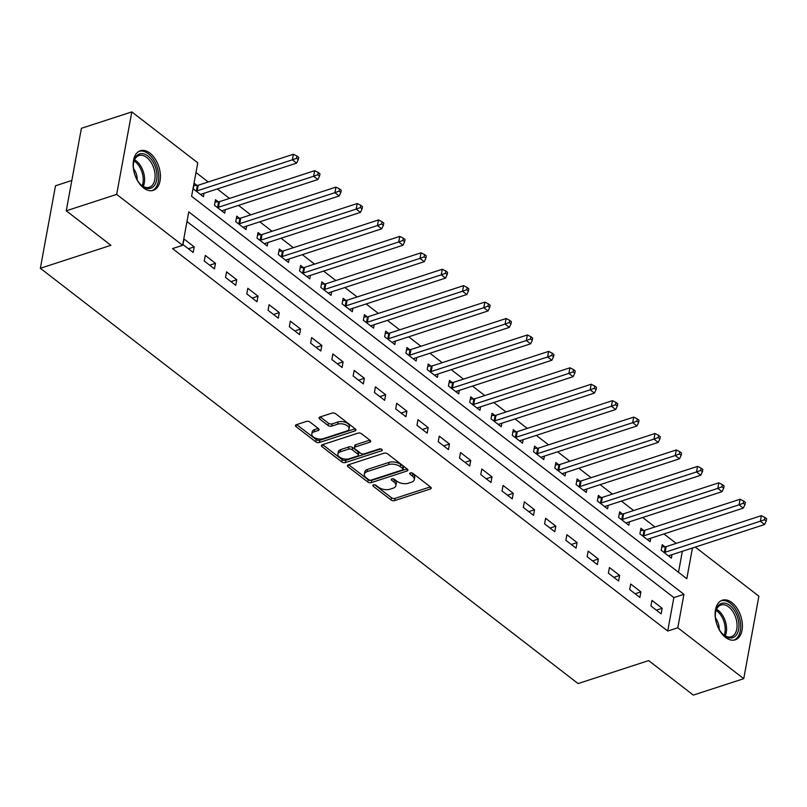 <?xml version="1.0" encoding="UTF-8"?>
<svg xmlns="http://www.w3.org/2000/svg" width="807" height="807" viewBox="0 0 807 807"><rect width="100%" height="100%" fill="white"/><g stroke="black" fill="none" stroke-linecap="round" stroke-linejoin="round"><path stroke-width="1.21" d="M373.49 484.896A1.836 0.968 -169.6 0 0 372.854 485.471A1.836 0.968 -169.6 0 0 373.268 486.258L391.022 499.957A2.623 1.382 -169.6 0 0 394.663 500.602L430.292 489.002A2.623 1.382 -169.6 0 0 431.2 488.185A2.623 1.382 -169.6 0 0 430.605 487.075L412.861 473.366A1.836 0.968 -169.6 0 0 410.299 472.912A1.836 0.968 -169.6 0 0 409.663 473.487A1.836 0.968 -169.6 0 0 410.087 474.264L412.377 476.039A8.383 4.428 -169.6 0 1 414.294 479.62A8.383 4.428 -169.6 0 1 411.388 482.233L408.423 483.201A8.383 4.428 -169.6 0 1 396.741 481.133L394.452 479.358A1.836 0.968 -169.6 0 0 391.889 478.904A1.836 0.968 -169.6 0 0 391.254 479.479A1.836 0.968 -169.6 0 0 391.677 480.256L393.977 482.031A8.383 4.428 -169.6 0 1 395.894 485.612A8.383 4.428 -169.6 0 1 392.989 488.225L390.013 489.193A8.383 4.428 -169.6 0 1 378.342 487.125L376.042 485.35A1.836 0.968 -169.6 0 0 373.49 484.896M149.981 153.169A20.831 12.65 -108 0 1 160.331 173.949A20.831 12.65 -108 0 1 153.239 190.361A20.831 12.65 -108 0 1 143.596 187.95A20.831 12.65 -108 0 1 133.246 167.17A20.831 12.65 -108 0 1 140.337 150.758A20.831 12.65 -108 0 1 149.981 153.169M731.949 602.637A20.831 12.65 -108 0 1 742.299 623.418A20.831 12.65 -108 0 1 735.207 639.83A20.831 12.65 -108 0 1 725.564 637.419A20.831 12.65 -108 0 1 715.224 616.639A20.831 12.65 -108 0 1 722.315 600.216A20.831 12.65 -108 0 1 731.949 602.637M310.019 422.081A2.623 1.382 -169.6 0 0 306.367 421.436L296.371 424.694A2.623 1.382 -169.6 0 0 295.463 425.511A2.623 1.382 -169.6 0 0 296.058 426.621L315.769 441.843A2.623 1.382 -169.6 0 0 319.421 442.488L355.05 430.888A2.623 1.382 -169.6 0 0 355.958 430.07A2.623 1.382 -169.6 0 0 355.352 428.961L335.641 413.739A2.623 1.382 -169.6 0 0 332 413.093L319.925 417.017A2.623 1.382 -169.6 0 0 319.017 417.834A2.623 1.382 -169.6 0 0 319.612 418.954L328.046 425.471A2.623 1.382 -169.6 0 0 331.697 426.116L337.689 424.169A7.011 3.702 -169.6 0 1 345.376 424.714A7.011 3.702 -169.6 0 1 349.048 428.88A7.011 3.702 -169.6 0 1 346.627 431.069L323.163 438.705A7.011 3.702 -169.6 0 1 315.476 438.151A7.011 3.702 -169.6 0 1 311.805 433.984A7.011 3.702 -169.6 0 1 314.236 431.806L318.14 430.524A2.623 1.382 -169.6 0 0 319.047 429.717A2.623 1.382 -169.6 0 0 318.452 428.598L310.019 422.081M695.291 547.085L758.883 596.191L743.741 678.687L693.324 695.099L648.657 660.6L578.074 683.579L40.35 268.287L110.922 245.308L66.255 210.809L116.672 194.396L131.813 111.901L197.755 162.822L191.612 196.272L686.797 578.71L692.436 548.014M743.741 678.687L677.799 627.755L683.933 594.315L188.747 211.878L182.614 245.318L116.672 194.396M182.614 245.318L172.527 248.606L667.712 631.044L677.799 627.755M348.311 464.812A2.623 1.382 -169.6 0 0 347.403 465.629A2.623 1.382 -169.6 0 0 348.009 466.739L367.72 481.961A2.623 1.382 -169.6 0 0 371.361 482.606L406.99 471.006A2.623 1.382 -169.6 0 0 407.898 470.188A2.623 1.382 -169.6 0 0 407.303 469.079L387.592 453.857A2.623 1.382 -169.6 0 0 383.94 453.211L348.311 464.812M341.744 461.907L322.033 446.685A2.623 1.382 -169.6 0 1 321.438 445.565A2.623 1.382 -169.6 0 1 322.346 444.748L357.965 433.147A2.623 1.382 -169.6 0 1 361.617 433.793L370.05 440.309A2.623 1.382 -169.6 0 1 370.655 441.429A2.623 1.382 -169.6 0 1 369.747 442.246L355.292 446.947A2.623 1.382 -169.6 0 0 354.394 447.764A2.623 1.382 -169.6 0 0 354.989 448.884L360.588 453.201A2.623 1.382 -169.6 0 0 364.229 453.847L379.28 448.954A1.836 0.968 -169.6 0 1 381.287 449.096A1.836 0.968 -169.6 0 1 382.246 450.185A1.836 0.968 -169.6 0 1 381.61 450.76L345.396 462.552A2.623 1.382 -169.6 0 1 341.744 461.907L342.148 459.677L322.679 444.637M667.712 631.044L673.855 597.594L186.972 221.572M662.174 608.307L651.965 600.418L650.936 605.996L661.155 613.885L662.174 608.307L656.373 610.193M640.899 591.874L630.691 583.996L629.672 589.564L639.88 597.452L640.899 591.874L635.109 593.77M619.635 575.452L609.426 567.563L608.397 573.141L618.606 581.03L619.635 575.452L613.834 577.338M598.36 559.019L588.152 551.141L587.123 556.709L597.341 564.597L598.36 559.019L592.56 560.915M577.086 542.597L566.877 534.708L565.858 540.287L576.067 548.165L577.086 542.597L571.295 544.483M555.821 526.164L545.613 518.286L544.584 523.854L554.792 531.742L555.821 526.164L550.021 528.05M534.547 509.742L524.338 501.853L523.319 507.432L533.528 515.31L534.547 509.742L528.746 511.628M513.272 493.309L503.064 485.431L502.045 490.999L512.253 498.887L513.272 493.309L507.482 495.195M492.008 476.887L481.799 468.998L480.77 474.577L490.979 482.455L492.008 476.887L486.207 478.773M470.733 460.454L460.525 452.576L459.506 458.144L469.714 466.032L470.733 460.454L464.943 462.34M449.469 444.032L439.25 436.143L438.231 441.722L448.44 449.6L449.469 444.032L443.668 445.918M428.194 427.599L417.986 419.721L416.957 425.289L427.165 433.177L428.194 427.599L422.394 429.485M406.92 411.177L396.711 403.288L395.692 408.867L405.901 416.745L406.92 411.177L401.129 413.063M385.655 394.744L375.437 386.856L374.418 392.434L384.626 400.322L385.655 394.744L379.855 396.63M364.381 378.322L354.172 370.433L353.143 376.001L363.362 383.89L364.381 378.322L358.58 380.208M343.106 361.889L332.898 354.001L331.879 359.579L342.087 367.467L343.106 361.889L337.316 363.775M321.842 345.467L311.633 337.578L310.604 343.146L320.813 351.035L321.842 345.467L316.041 347.353M300.567 329.034L290.359 321.146L289.33 326.724L299.548 334.612L300.567 329.034L294.767 330.92M279.293 312.602L269.084 304.723L268.065 310.292L278.274 318.18L279.293 312.602L273.502 314.498M258.028 296.179L247.82 288.291L246.791 293.869L256.999 301.757L258.028 296.179L252.228 298.065M236.754 279.747L226.545 271.868L225.526 277.437L235.735 285.325L236.754 279.747L230.953 281.643M215.479 263.324L205.271 255.436L204.252 261.014L214.46 268.892L215.479 263.324L209.689 265.21M194.215 246.892L184.006 239.013L182.977 244.582L193.186 252.47L194.215 246.892L188.414 248.778M676.185 543.393L663.939 533.941M654.911 526.971L642.675 517.509M633.646 510.538L621.4 501.086M612.372 494.116L600.126 484.654M591.097 477.683L578.861 468.231M569.833 461.261L557.587 451.799M548.558 444.828L536.312 435.377M527.284 428.396L515.048 418.944M506.019 411.974L493.773 402.522M484.745 395.541L472.498 386.089M463.47 379.119L451.234 369.667M442.206 362.686L429.96 353.234M420.931 346.264L408.685 336.801M399.667 329.831L387.421 320.379M378.392 313.409L366.146 303.946M357.118 296.976L344.882 287.524M335.853 280.554L323.607 271.091M314.579 264.121L302.332 254.669M293.304 247.699L281.068 238.236M272.04 231.266L259.793 221.814M250.765 214.844L238.519 205.381M229.491 198.411L217.254 188.959M208.226 181.989L195.97 172.516M678.495 572.294L682.349 551.302M664.958 546.823L662.194 544.685L661.175 550.253L671.384 558.141L672.019 554.661M643.693 530.391L640.919 528.252L639.901 533.831L650.109 541.709L650.745 538.239M622.419 513.968L619.655 511.83L618.626 517.398L628.835 525.286L629.48 521.806M601.144 497.536L598.38 495.397L597.362 500.976L607.57 508.854L608.206 505.384M579.88 481.113L577.106 478.975L576.087 484.543L586.296 492.431L586.931 488.951M558.605 464.681L555.841 462.542L554.812 468.121L565.021 475.999L565.667 472.529M537.331 448.248L534.567 446.12L533.548 451.688L543.757 459.576L544.392 456.096M516.066 431.826L513.292 429.687L512.274 435.266L522.482 443.144L523.118 439.674M494.792 415.393L492.028 413.255L490.999 418.833L501.218 426.721L501.853 423.241M473.527 398.971L470.753 396.832L469.735 402.411L479.943 410.289L480.579 406.809M452.253 382.538L449.489 380.4L448.46 385.978L458.669 393.866L459.314 390.386M430.978 366.116L428.214 363.977L427.185 369.545L437.404 377.434L438.04 373.954M409.714 349.683L406.94 347.545L405.921 353.123L416.13 361.011L416.765 357.531M388.439 333.261L385.675 331.122L384.646 336.69L394.855 344.579L395.501 341.099M367.165 316.828L364.401 314.69L363.382 320.268L373.591 328.156L374.226 324.676M345.9 300.406L343.126 298.267L342.107 303.836L352.316 311.724L352.952 308.244M324.626 283.973L321.862 281.835L320.833 287.413L331.041 295.301L331.687 291.821M303.351 267.551L300.587 265.412L299.568 270.981L309.777 278.869L310.413 275.389M282.087 251.118L279.313 248.98L278.294 254.558L288.502 262.436L289.138 258.966M260.812 234.696L258.048 232.557L257.019 238.126L267.228 246.014L267.874 242.534M239.548 218.263L236.774 216.125L235.755 221.703L245.964 229.581L246.599 226.111M218.273 201.841L215.499 199.702L214.48 205.271L224.689 213.159L225.324 209.679M196.999 185.408L194.235 183.27L193.206 188.848L203.425 196.726L204.06 193.256M71.823 180.475L55.491 185.792L40.35 268.287M66.255 210.809L81.396 128.313L131.813 111.901M673.855 597.594L683.933 594.315M395.894 485.612L396.298 483.383A8.383 4.428 -169.6 0 0 394.381 479.802L393.977 482.031M393.13 478.833L394.381 479.802M414.294 479.62L414.707 477.391A8.383 4.428 -169.6 0 0 412.791 473.81L412.377 476.039M411.54 472.841L412.791 473.81M374.72 484.836L391.425 497.727A2.623 1.382 -169.6 0 0 395.077 498.373L430.363 486.883M348.654 464.701L368.123 479.731A2.623 1.382 -169.6 0 0 371.775 480.377L407.061 468.887M368.648 479.64A1.836 0.968 -169.6 0 0 371.2 480.094L402.481 469.916A1.836 0.968 -169.6 0 0 403.117 469.341A1.836 0.968 -169.6 0 0 402.693 468.554L400.272 466.688A8.383 4.428 -169.6 0 0 388.591 464.62L367.215 471.581A8.383 4.428 -169.6 0 0 364.31 474.193A8.383 4.428 -169.6 0 0 366.227 477.774L368.648 479.64M403.117 469.341L403.52 467.112A1.836 0.968 -169.6 0 0 403.107 466.325L402.693 468.554M364.31 474.193L364.724 471.964A8.383 4.428 -169.6 0 1 367.629 469.351L389.004 462.391A8.383 4.428 -169.6 0 1 400.686 464.459L403.107 466.325M369.818 440.128L355.705 444.718A2.623 1.382 -169.6 0 0 354.798 445.535L354.394 447.764M380.773 448.934L345.8 460.323L345.396 462.552M340.302 451.829A7.011 3.702 -169.6 0 0 337.871 454.018A7.011 3.702 -169.6 0 0 341.553 458.174A7.011 3.702 -169.6 0 0 349.239 458.729L357.501 456.036A2.623 1.382 -169.6 0 0 358.409 455.219A2.623 1.382 -169.6 0 0 357.814 454.109L352.215 449.781A2.623 1.382 -169.6 0 0 348.563 449.136L340.302 451.829L340.715 449.6A7.011 3.702 -169.6 0 0 338.284 451.789L337.871 454.018M358.409 455.219L358.822 452.989A2.623 1.382 -169.6 0 0 358.217 451.88L357.814 454.109M340.715 449.6L348.977 446.907A2.623 1.382 -169.6 0 1 352.629 447.552L358.217 451.88M342.148 459.677A2.623 1.382 -169.6 0 0 345.8 460.323M311.805 433.984L312.208 431.755A7.011 3.702 -169.6 0 1 314.639 429.576L318.21 428.406M349.048 428.88L349.461 426.651A7.011 3.702 -169.6 0 0 345.779 422.485A7.011 3.702 -169.6 0 0 338.093 421.94L337.689 424.169M320.258 416.906L328.459 423.241A2.623 1.382 -169.6 0 0 332.111 423.887L338.093 421.94M296.704 424.583L316.183 439.613A2.623 1.382 -169.6 0 0 319.824 440.259L355.12 428.769M668.61 556.003L668.781 555.852A2.673 1.412 10.4 0 1 669.407 555.509L764.592 524.52L760.335 521.231L761.354 515.663L666.178 546.652A2.673 1.412 10.4 0 1 665.301 546.803L661.77 546.975M764.542 519.698L766.236 521.009L766.65 518.78L764.945 517.469L764.542 519.698L760.335 521.231L665.16 552.23A2.673 1.412 10.4 0 1 664.282 552.381L663.939 552.392M766.236 521.009L764.592 524.52M761.354 515.663L764.945 517.469M647.345 539.57L647.507 539.429A2.673 1.412 10.4 0 1 648.142 539.086L743.318 508.097L739.061 504.809L740.09 499.23L644.904 530.229A2.673 1.412 10.4 0 1 644.036 530.37L640.506 530.542M743.267 503.265L744.972 504.587L745.375 502.358L743.681 501.036L743.267 503.265L739.061 504.809L643.885 535.798A2.673 1.412 10.4 0 1 643.008 535.949L642.665 535.969M744.972 504.587L743.318 508.097M740.09 499.23L743.681 501.036M626.071 523.148L626.242 522.997A2.673 1.412 10.4 0 1 626.868 522.654L722.043 491.665L717.796 488.376L718.815 482.808L623.64 513.797A2.673 1.412 10.4 0 1 622.762 513.948L619.231 514.12M721.993 486.843L723.697 488.154L724.111 485.925L722.406 484.614L721.993 486.843L717.796 488.376L622.611 519.375A2.673 1.412 10.4 0 1 621.743 519.526L621.4 519.537M723.697 488.154L722.043 491.665M718.815 482.808L722.406 484.614M604.796 506.715L604.968 506.574A2.673 1.412 10.4 0 1 605.593 506.231L700.779 475.242L696.522 471.954L697.541 466.375L602.365 497.374A2.673 1.412 10.4 0 1 601.487 497.516L597.957 497.687M700.728 470.41L702.433 471.722L702.836 469.492L701.132 468.181L700.728 470.41L696.522 471.954L601.346 502.943A2.673 1.412 10.4 0 1 600.469 503.094L600.126 503.114M702.433 471.722L700.779 475.242M697.541 466.375L701.132 468.181M583.532 490.293L583.693 490.142A2.673 1.412 10.4 0 1 584.329 489.799L679.504 458.81L675.247 455.521L676.276 449.953L581.101 480.942A2.673 1.412 10.4 0 1 580.223 481.093L576.692 481.254M679.454 453.988L681.158 455.299L681.562 453.07L679.867 451.759L679.454 453.988L675.247 455.521L580.072 486.52A2.673 1.412 10.4 0 1 579.194 486.661L578.851 486.682M681.158 455.299L679.504 458.81M676.276 449.953L679.867 451.759M718.583 605.341A18.026 10.955 -108 0 1 735.278 611.948A18.026 10.955 -108 0 1 735.712 635.755A18.026 10.955 -108 0 1 722.779 634.181A18.026 10.955 -108 0 1 715.587 612.11A18.026 10.955 -108 0 1 718.583 605.341M722.426 633.828A16.685 10.138 72 0 0 731.303 636.743A16.685 10.138 72 0 0 734.067 634.958A16.685 10.138 72 0 0 734.834 615.257A16.685 10.138 72 0 0 720.974 605.008A16.685 10.138 72 0 0 718.21 606.793A16.685 10.138 72 0 0 715.516 612.594M719.198 629.48A11.883 7.223 72 0 0 715.466 618.011M733.785 640.143A20.689 12.569 72 0 0 736.983 638.014A20.689 12.569 72 0 0 738.012 613.764A20.689 12.569 72 0 0 720.974 600.801M142.415 186.135A18.026 10.955 -108 0 1 140.801 184.712A18.026 10.955 -108 0 1 133.619 162.641A18.026 10.955 -108 0 1 147.933 156.033A18.026 10.955 -108 0 1 156.659 179.961A18.026 10.955 -108 0 1 142.415 186.135M140.458 184.359A16.685 10.138 72 0 0 141.608 185.348A16.685 10.138 72 0 0 149.335 187.285A16.685 10.138 72 0 0 155.015 174.13A16.685 10.138 72 0 0 146.723 157.476A16.685 10.138 72 0 0 138.996 155.549A16.685 10.138 72 0 0 133.538 163.135M151.817 190.684A20.689 12.569 72 0 0 158.606 174.262A20.689 12.569 72 0 0 148.347 153.804A20.689 12.569 72 0 0 139.006 151.333M137.23 180.011A11.883 7.223 72 0 0 133.498 168.552M562.257 473.86L562.429 473.709A2.673 1.412 10.4 0 1 563.054 473.376L658.23 442.387L653.983 439.099L655.002 433.52L559.826 464.519A2.673 1.412 10.4 0 1 558.948 464.661L555.418 464.832M658.189 437.555L659.884 438.867L660.297 436.637L658.593 435.326L658.189 437.555L653.983 439.099L558.797 470.088A2.673 1.412 10.4 0 1 557.93 470.239L557.587 470.259M659.884 438.867L658.23 442.387M655.002 433.52L658.593 435.326M540.983 457.438L541.154 457.287A2.673 1.412 10.4 0 1 541.79 456.944L636.965 425.955L632.708 422.666L633.727 417.098L538.551 448.087A2.673 1.412 10.4 0 1 537.674 448.238L534.143 448.399M636.915 421.133L638.619 422.444L639.023 420.215L637.318 418.904L636.915 421.133L632.708 422.666L537.533 453.665A2.673 1.412 10.4 0 1 536.655 453.806L536.312 453.827M638.619 422.444L636.965 425.955M633.727 417.098L637.318 418.904M519.718 441.005L519.879 440.854A2.673 1.412 10.4 0 1 520.515 440.521L615.691 409.522L611.434 406.244L612.463 400.665L517.287 431.654A2.673 1.412 10.4 0 1 516.409 431.806L512.879 431.977M615.64 404.7L617.345 406.012L617.759 403.782L616.054 402.471L615.64 404.7L611.434 406.244L516.258 437.233A2.673 1.412 10.4 0 1 515.38 437.384L515.037 437.394M617.345 406.012L615.691 409.522M612.463 400.665L616.054 402.471M498.444 424.583L498.615 424.432A2.673 1.412 10.4 0 1 499.24 424.089L594.426 393.1L590.169 389.811L591.188 384.243L496.012 415.232A2.673 1.412 10.4 0 1 495.135 415.383L491.604 415.544M594.376 388.278L596.07 389.589L596.484 387.36L594.779 386.049L594.376 388.278L590.169 389.811L494.994 420.8A2.673 1.412 10.4 0 1 494.116 420.951L493.773 420.972M596.07 389.589L594.426 393.1M591.188 384.243L594.779 386.049M477.169 408.15L477.341 407.999A2.673 1.412 10.4 0 1 477.976 407.666L573.152 376.667L568.895 373.389L569.924 367.81L474.738 398.799A2.673 1.412 10.4 0 1 473.86 398.951L470.34 399.122M573.101 371.845L574.806 373.157L575.209 370.927L573.515 369.616L573.101 371.845L568.895 373.389L473.719 404.378A2.673 1.412 10.4 0 1 472.841 404.529L472.498 404.539M574.806 373.157L573.152 376.667M569.924 367.81L573.515 369.616M455.905 391.728L456.076 391.577A2.673 1.412 10.4 0 1 456.701 391.234L551.877 360.245L547.63 356.956L548.649 351.388L453.473 382.377A2.673 1.412 10.4 0 1 452.596 382.528L449.065 382.689M551.827 355.413L553.531 356.734L553.945 354.505L552.24 353.184L551.827 355.413L547.63 356.956L452.445 387.945A2.673 1.412 10.4 0 1 451.567 388.096L451.234 388.117M553.531 356.734L551.877 360.245M548.649 351.388L552.24 353.184M434.63 375.295L434.802 375.144A2.673 1.412 10.4 0 1 435.427 374.811L530.613 343.812L526.356 340.534L527.375 334.955L432.199 365.944A2.673 1.412 10.4 0 1 431.321 366.096L427.791 366.267M530.562 338.99L532.257 340.302L532.67 338.072L530.966 336.761L530.562 338.99L526.356 340.534L431.18 371.523A2.673 1.412 10.4 0 1 430.302 371.674L429.96 371.684M532.257 340.302L530.613 343.812M527.375 334.955L530.966 336.761M413.366 358.873L413.527 358.722A2.673 1.412 10.4 0 1 414.162 358.379L509.338 327.39L505.081 324.101L506.11 318.533L410.924 349.522A2.673 1.412 10.4 0 1 410.057 349.673L406.526 349.835M509.288 322.558L510.992 323.879L511.396 321.65L509.701 320.329L509.288 322.558L505.081 324.101L409.906 355.09A2.673 1.412 10.4 0 1 409.028 355.241L408.685 355.262M510.992 323.879L509.338 327.39M506.11 318.533L509.701 320.329M392.091 342.44L392.263 342.289A2.673 1.412 10.4 0 1 392.888 341.956L488.064 310.957L483.817 307.679L484.836 302.1L389.66 333.089A2.673 1.412 10.4 0 1 388.782 333.241L385.252 333.412M488.013 306.135L489.718 307.447L490.131 305.217L488.427 303.906L488.013 306.135L483.817 307.679L388.631 338.668A2.673 1.412 10.4 0 1 387.763 338.819L387.421 338.829M489.718 307.447L488.064 310.957M484.836 302.1L488.427 303.906M370.817 326.018L370.988 325.867A2.673 1.412 10.4 0 1 371.613 325.524L466.799 294.535L462.542 291.246L463.561 285.668L368.385 316.667A2.673 1.412 10.4 0 1 367.508 316.818L363.977 316.98M466.749 289.703L468.443 291.024L468.857 288.795L467.152 287.474L466.749 289.703L462.542 291.246L367.367 322.235A2.673 1.412 10.4 0 1 366.489 322.386L366.146 322.407M468.443 291.024L466.799 294.535M463.561 285.668L467.152 287.474M349.552 309.585L349.713 309.434A2.673 1.412 10.4 0 1 350.349 309.091L445.525 278.102L441.268 274.824L442.297 269.245L347.111 300.234A2.673 1.412 10.4 0 1 346.243 300.386L342.713 300.557M445.474 273.28L447.179 274.592L447.582 272.363L445.888 271.051L445.474 273.28L441.268 274.824L346.092 305.813A2.673 1.412 10.4 0 1 345.214 305.964L344.871 305.974M447.179 274.592L445.525 278.102M442.297 269.245L445.888 271.051M328.278 293.163L328.449 293.012A2.673 1.412 10.4 0 1 329.074 292.669L424.25 261.68L420.003 258.391L421.022 252.813L325.846 283.812A2.673 1.412 10.4 0 1 324.969 283.963L321.438 284.125M424.2 256.848L425.904 258.169L426.318 255.94L424.613 254.619L424.2 256.848L420.003 258.391L324.817 289.38A2.673 1.412 10.4 0 1 323.95 289.531L323.607 289.552M425.904 258.169L424.25 261.68M421.022 252.813L424.613 254.619M307.003 276.73L307.174 276.579A2.673 1.412 10.4 0 1 307.8 276.236L402.986 245.247L398.729 241.959L399.747 236.39L304.572 267.379A2.673 1.412 10.4 0 1 303.694 267.531L300.164 267.702M402.935 240.425L404.64 241.737L405.043 239.508L403.339 238.196L402.935 240.425L398.729 241.959L303.553 272.958A2.673 1.412 10.4 0 1 302.675 273.109L302.332 273.119M404.64 241.737L402.986 245.247M399.747 236.39L403.339 238.196M285.739 260.308L285.9 260.157A2.673 1.412 10.4 0 1 286.535 259.814L381.711 228.825L377.454 225.536L378.483 219.958L283.307 250.957A2.673 1.412 10.4 0 1 282.43 251.108L278.899 251.27M381.661 223.993L383.365 225.314L383.769 223.085L382.074 221.764L381.661 223.993L377.454 225.536L282.279 256.525A2.673 1.412 10.4 0 1 281.401 256.676L281.058 256.697M383.365 225.314L381.711 228.825M378.483 219.958L382.074 221.764M264.464 243.875L264.635 243.724A2.673 1.412 10.4 0 1 265.261 243.381L360.436 212.392L356.19 209.104L357.208 203.535L262.033 234.524A2.673 1.412 10.4 0 1 261.155 234.676L257.625 234.847M360.396 207.57L362.091 208.882L362.504 206.653L360.8 205.341L360.396 207.57L356.19 209.104L261.004 240.103A2.673 1.412 10.4 0 1 260.136 240.254L259.793 240.264M362.091 208.882L360.436 212.392M357.208 203.535L360.8 205.341M243.189 227.443L243.361 227.302A2.673 1.412 10.4 0 1 243.996 226.959L339.172 195.97L334.915 192.681L335.934 187.103L240.758 218.102A2.673 1.412 10.4 0 1 239.881 218.243L236.35 218.415M339.122 191.138L340.826 192.449L341.23 190.22L339.525 188.909L339.122 191.138L334.915 192.681L239.74 223.67A2.673 1.412 10.4 0 1 238.862 223.821L238.519 223.842M340.826 192.449L339.172 195.97M335.934 187.103L339.525 188.909M221.925 211.02L222.086 210.869A2.673 1.412 10.4 0 1 222.722 210.526L317.897 179.537L313.641 176.249L314.669 170.68L219.494 201.669A2.673 1.412 10.4 0 1 218.616 201.821L215.086 201.982M317.847 174.715L319.552 176.027L319.965 173.798L318.261 172.486L317.847 174.715L313.641 176.249L218.465 207.248A2.673 1.412 10.4 0 1 217.587 207.389L217.244 207.409M319.552 176.027L317.897 179.537M314.669 170.68L318.261 172.486M200.65 194.588L200.822 194.447A2.673 1.412 10.4 0 1 201.447 194.104L296.633 163.115L292.376 159.826L293.395 154.248L198.219 185.247A2.673 1.412 10.4 0 1 197.342 185.388L193.811 185.56M296.583 158.283L298.277 159.594L298.691 157.365L296.986 156.054L296.583 158.283L292.376 159.826L197.201 190.815A2.673 1.412 10.4 0 1 196.323 190.966L195.98 190.987M298.277 159.594L296.633 163.115M293.395 154.248L296.986 156.054M373.52 484.886L373.268 486.258M410.339 472.902L410.087 474.264M391.93 478.894L391.677 480.256M430.645 487.105L430.292 489.002M395.077 498.373L394.663 500.602M391.425 497.727L391.022 499.957M407.343 469.109L406.99 471.006M371.775 480.377L371.361 482.606M368.123 479.731L367.72 481.961M348.362 464.792L348.009 466.739M400.686 464.459L400.272 466.688M389.004 462.391L388.591 464.62M367.629 469.351L367.215 471.581M322.386 444.738L322.033 446.685M370.09 440.34L369.747 442.246M355.705 444.718L355.292 446.947M381.862 449.428L381.61 450.76M352.629 447.552L352.215 449.781M348.977 446.907L348.563 449.136M318.493 428.628L318.14 430.524M314.639 429.576L314.236 431.806M332.111 423.887L331.697 426.116M328.459 423.241L328.046 425.471M319.976 417.007L319.612 418.954M355.393 428.991L355.05 430.888M319.824 440.259L319.421 442.488M316.183 439.613L315.769 441.843M296.421 424.674L296.058 426.621M666.178 546.652L665.16 552.23M665.301 546.803L664.282 552.381M644.904 530.229L643.885 535.798M644.036 530.37L643.008 535.949M623.64 513.797L622.611 519.375M622.762 513.948L621.743 519.526M602.365 497.374L601.346 502.943M601.487 497.516L600.469 503.094M581.101 480.942L580.072 486.52M580.223 481.093L579.194 486.661M716.555 609.285A16.685 10.138 -108 0 1 725.221 635.896M724.161 635.24A16.14 9.805 72 0 0 716.091 610.435M134.577 159.816A16.685 10.138 -108 0 1 136.222 160.896A16.685 10.138 -108 0 1 143.243 186.427M142.193 185.771A16.14 9.805 72 0 0 135.132 161.682A16.14 9.805 72 0 0 134.113 160.966M559.826 464.519L558.797 470.088M558.948 464.661L557.93 470.239M538.551 448.087L537.533 453.665M537.674 448.238L536.655 453.806M517.287 431.654L516.258 437.233M516.409 431.806L515.38 437.384M496.012 415.232L494.994 420.8M495.135 415.383L494.116 420.951M474.738 398.799L473.719 404.378M473.86 398.951L472.841 404.529M453.473 382.377L452.445 387.945M452.596 382.528L451.567 388.096M432.199 365.944L431.18 371.523M431.321 366.096L430.302 371.674M410.924 349.522L409.906 355.09M410.057 349.673L409.028 355.241M389.66 333.089L388.631 338.668M388.782 333.241L387.763 338.819M368.385 316.667L367.367 322.235M367.508 316.818L366.489 322.386M347.111 300.234L346.092 305.813M346.243 300.386L345.214 305.964M325.846 283.812L324.817 289.38M324.969 283.963L323.95 289.531M304.572 267.379L303.553 272.958M303.694 267.531L302.675 273.109M283.307 250.957L282.279 256.525M282.43 251.108L281.401 256.676M262.033 234.524L261.004 240.103M261.155 234.676L260.136 240.254M240.758 218.102L239.74 223.67M239.881 218.243L238.862 223.821M219.494 201.669L218.465 207.248M218.616 201.821L217.587 207.389M198.219 185.247L197.201 190.815M197.342 185.388L196.323 190.966"/></g></svg>
